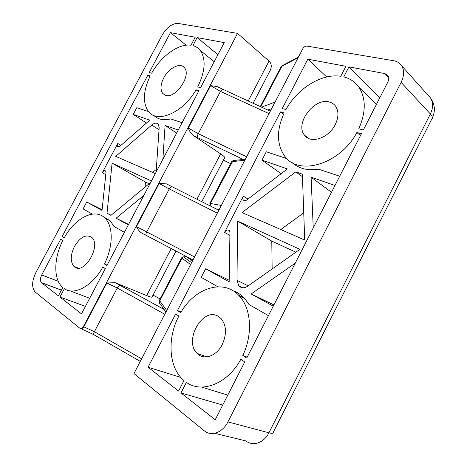 <?xml version="1.0" encoding="UTF-8"?>
<svg xmlns="http://www.w3.org/2000/svg" width="467" height="467" viewBox="0 0 467 467"><rect width="100%" height="100%" fill="white"/><g stroke="black" fill="none" stroke-linecap="round" stroke-linejoin="round"><path stroke-width="0.7" d="M218.854 210.208L216.291 208.924L219.198 209.543M74.708 267.06L73.862 266.353C70.219 261.613 70.418 254.97 74.475 246.418C80.487 236.734 86.331 233.804 91.993 237.621C101.31 245.864 84.247 274.911 74.708 267.06M151.442 180.963L112.086 163.199L107.025 213.209L110.942 215.369L150.643 182.48M156.118 172.084L159.177 127.66L158.272 124.158C156.626 122.587 154.46 122.879 151.763 125.045L115.711 156.363L155.318 173.601M146.515 123.037L133.212 114.427L149.802 120.165L119.937 146.247L117.614 146.597L118.145 146.912M92.273 214.096L83.085 208.877L86.716 202.03L102.022 210.459L105.997 172.527L105.63 170.969C104.579 170.262 103.464 170.846 102.279 172.708L117.795 143.474L117.614 146.597M124.397 232.344L113.948 226.407L110.387 220.949L103.557 216.875M128.302 224.925L116.12 218.217L143.848 195.399M162.89 159.218L165.073 125.442L178.266 130.001M153.964 115.518C158.015 119.517 163.578 120.649 170.653 118.91L182.107 122.704M133.212 114.427L136.79 107.69L148.547 111.584M136.469 226.641L146.737 231.901C145.832 233.769 145.646 234.93 146.165 235.38L141.705 233.062C139.446 231.527 137.701 229.39 136.469 226.641L159.148 183.502L169.282 188.925L171.763 186.572L216.081 208.877M188.294 128.057L198.259 133.685C197.354 135.553 197.097 136.843 197.477 137.555L193.023 135.302C190.95 133.463 189.374 131.046 188.294 128.057L210.605 85.607L220.447 91.392L222.333 89.325L222.625 89.46M176.012 251.065L152.084 296.954C152.073 297.497 150.263 297.041 146.661 295.582L115.151 282.675L106.85 282.99L117.287 288.034C118.233 286.341 119.108 285.39 119.902 285.179L164.133 309.522M83.383 326.684L237.563 33.396L178.061 23.432C172.206 23.344 166.9 27.261 162.137 35.188L35.778 272.769C31.849 281.093 31.604 287.462 35.031 291.887L80.055 328.412C81.176 329.054 82.291 328.482 83.383 326.684L83.809 326.83L106.85 282.99M168.219 184.809L166.427 183.87L159.148 183.502M193.023 135.302L220.617 153.877C223.798 156.048 225.141 157.356 224.645 157.793L201.762 201.686M218.001 87.131L216.945 86.541L210.605 85.607M253.044 103.33L269.389 71.982C271.998 67.481 271.882 63.851 269.039 61.101L237.563 33.396M163.742 77.936C168.75 67.984 180.303 62.105 184.407 67.733C191.744 75.409 175.423 99.191 165.557 95.291L162.744 93.447C160.152 89.705 160.485 84.533 163.742 77.936M170.432 32.649L195.206 37.237L190.98 45.229C178.616 43.308 160.934 56.256 151.664 73.191L149.23 72.548L170.432 32.649L186.181 45.206M59.928 297.053L81.492 313.859L105.303 268.618L102.839 267.001C92.478 286.067 74.282 295.833 64.347 288.699L59.928 297.053L85.438 306.358M58.393 295.856L41.4 282.593C40.034 280.83 40.133 278.285 41.697 274.958L60.663 239.256L62.747 240.628C53.921 257.778 53.291 278.601 62.134 286.925L62.8 287.532L58.393 295.856M224.265 42.62L197.144 37.594L192.9 45.608C195.877 46.408 198.323 48.019 200.244 50.436C206.145 59.116 205.293 71.276 197.699 86.926L200.547 87.679L224.265 42.62M104.427 263.983L106.896 265.589L198.995 90.627L196.076 89.839C183.029 112.751 157.467 123.638 148.629 111.683C142.511 103.044 143.042 91.112 150.228 75.888L147.8 75.24L62.134 236.489L64.224 237.843C75.111 217.71 95.408 207.441 105.326 218.474C113.341 226.448 113.253 246.558 104.427 263.983L107.13 265.139M159.708 299.75L159.772 300.841C159.002 302.756 159.469 304.251 161.179 305.319L164.051 309.399L115.151 282.675M329.182 101.975C331.868 102.629 333.998 104.036 335.586 106.184C338.838 111.164 338.721 117.305 335.242 124.607C328.663 138.273 310.479 144.157 304.49 135.156C294.654 123.737 314.034 97.515 329.182 101.975M295.774 171.862L242.005 212.59L304.712 240.003L302.359 174.15L295.774 171.862L302.453 176.736M247.732 286.166L299.937 249.331L237.604 221.089L236.997 280.328L238.859 285.897C241.299 288.279 244.259 288.367 247.732 286.166M273.265 306.171L251.147 293.953L295.243 263.178M313.433 227.598L313.264 227.931M313.211 227.452L311.11 177.191L334.967 185.481M292.027 162.498C298.728 168.634 307.572 170.858 318.552 169.177L339.702 176.222M281.152 173.706L261.969 160.117L266.295 151.769L286.948 158.652M261.969 160.117L287.386 168.949L246.839 199.905C245.42 200.88 244.247 200.903 243.325 199.975L244.323 200.6M217.815 286.767L201.23 277.31L205.638 268.805L229.169 281.805L229.933 232.56L229.315 230.628C227.692 229.408 226.092 229.992 224.516 232.385L243.313 196.111C242.577 197.669 242.583 198.954 243.325 199.975M268.432 315.628L249.051 304.577L244.743 298.606C241.357 294.905 237.458 292.284 233.045 290.743M227.925 421.882L401.13 82.367C404.247 75.858 404.399 70.289 401.579 65.666C399.752 62.987 397.102 61.34 393.634 60.728L307.029 46.099C305.313 46.023 303.859 46.963 302.674 48.912L133.959 373.582L204.283 430.79C211.207 436.791 222.648 432.664 227.925 421.882L268.904 432.804C264.007 442.909 252.916 446.691 245.981 440.953L214.639 433.312M222.239 344.553C216.495 356.274 203.577 360.594 197.109 353.396C183.222 340.431 203.314 306.031 218.62 316.568L221.148 318.652C226.513 325.493 226.88 334.127 222.239 344.553M215.211 419.722L180.963 392.94L186.397 382.391C201.913 393.745 227.878 383.617 240.82 359.316L244.761 361.919L215.211 419.722M345.924 66.302L307.852 59.192L282.231 108.578L285.938 109.552C297.234 88.613 321.652 73.161 340.782 76.284L345.924 66.302M348.925 66.863L384.884 73.576L387.925 75.491C389.075 77.353 389.023 79.6 387.762 82.221L363.344 129.984L358.779 128.781C366.04 112.179 366.07 98.309 358.872 87.166C355.118 81.941 350.087 78.509 343.765 76.886L348.925 66.863L379.788 97.813M148.057 367.208L178.557 391.06L183.969 380.552L182.188 378.918C168.383 365.527 167.507 337.326 178.838 316.077L175.662 313.993L148.057 367.208L180.793 377.435M284.199 112.915L280.504 111.917L177.454 310.543L180.729 312.668C194.832 287.713 223.932 278.209 239.495 296.142C251.158 308.524 253.073 334.284 242.782 355.475L246.739 358.055L361.435 133.714L356.881 132.488C340.11 164.512 298.279 176.351 284.712 156.147C276.592 144.396 276.423 129.984 284.199 112.915M273.907 304.91L251.147 293.953M283.522 114.368L280.504 111.917M181.108 312.032L177.454 310.543M229.192 280.264L205.638 268.805M360.436 135.663L356.881 132.488M247.201 357.144L242.782 355.475M244.539 298.384L238.234 294.823M331.494 192.276L311.11 177.191M280.76 229.53L303.743 212.824M272.15 268.934L271.782 241.106L295.891 252.192M227.785 395.129L201.563 387.061M222.712 405.052L180.963 392.94M326.696 76.973L307.852 59.192M152.651 172.44L156.299 169.398M145.12 187.057L145.494 182.083L112.086 163.199M145.494 182.083L149.119 183.741M111.105 215.234L107.025 213.209M217.926 54.668L197.144 37.594M198.475 91.62L196.076 89.839M149.831 76.687L147.8 75.24M64.423 237.493L62.134 236.489M89.699 298.261L70.021 290.842M102.104 209.689L86.716 202.03M128.583 224.393L116.12 218.217M176.643 133.083L165.073 125.442M271.782 241.106L237.604 221.089M153.053 295.097L160.117 298.962M164.787 314.25L117.287 288.034L94.381 331.704L141.624 358.825M115.577 282.833L120.042 285.185M146.661 295.582L171.208 248.543M196.928 199.263L220.617 153.877M248.158 101.105L269.039 61.101M261.479 107.176L275.016 102.133M267.749 110.037L271.601 108.706M428.449 95.677L430.516 97.988C433.329 102.518 433.277 107.842 430.37 113.977L268.904 432.804C271.928 433.58 273.382 433.405 273.271 432.273L431.742 119.149C432.962 118.063 432.5 116.341 430.37 113.977L401.13 82.367M280.177 68.375L280.865 67.061L281.887 66.291L260.767 106.855M190.624 264.538L181.955 258.233L159.772 300.841L166.719 310.532M192.509 260.907L186.45 256.751L183.338 256.815L181.955 258.233L181.517 257.866L159.463 300.223L159.381 302.441M244.825 160.234L231.574 161.722L209.864 203.414L210.471 203.454L210.214 205.929M245.344 159.229L233.062 160.555L210.471 203.454L221.329 205.451M186.45 256.751L185.977 256.307M164.051 309.399L165.925 312.061M284.993 64.644L282.377 65.59L281.887 66.291L298.121 57.669M233.062 160.555L231.264 162.318M269.05 113.615L220.447 91.392L198.259 133.685L246.634 156.754M146.165 235.38L192.988 259.985M230.587 163.619L223.413 160.158M197.477 137.555L243.243 159.457M167.309 184.284L171.658 186.52M81.322 328.844L93.686 334.582M140.293 361.394L94.03 334.781C93.359 334.6 93.476 333.572 94.381 331.704L83.809 326.83C82.822 328.488 81.778 329.107 80.68 328.686M194.558 256.961L146.737 231.901L169.282 188.925L217.348 213.115M229.887 235.374L224.516 232.385M247.965 199.047L243.313 196.111M388.707 77.639L384.884 73.576M159.037 129.762L151.763 125.045M58.293 281.321L41.697 274.958M61.405 290.159L41.569 282.739M105.775 174.617L102.279 172.708M120.959 145.354L117.795 143.474M248.193 285.839L236.997 280.328M73.862 266.353L78.182 268.122M304.49 135.156L308.506 138.39M260.265 106.622L280.865 67.061L282.377 65.59L298.46 57.021M197.109 353.396L206.887 356.876M191.604 262.647L183.338 256.815L181.517 257.866M216.945 86.541L270.305 111.204M162.744 93.447L165.201 95.175M166.421 183.87L218.83 210.255M239.495 296.142L244.743 298.606M358.872 87.166L376.414 104.41M432.407 117.888C435.536 110.796 434.905 104.164 430.516 97.988L401.579 65.666M200.244 50.436L214.219 61.702M105.326 218.474L110.387 220.949M41.4 282.593L61.446 290.089M238.859 285.897L242.694 287.754"/></g></svg>
